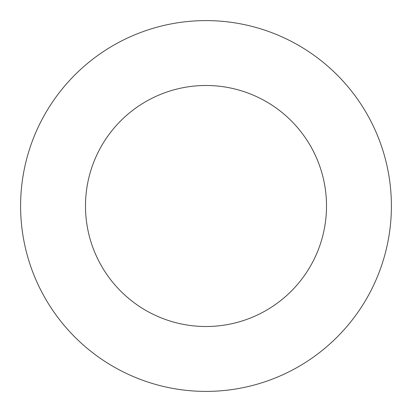 <?xml version="1.0" encoding="UTF-8"?>
<svg xmlns="http://www.w3.org/2000/svg" width="412" height="412" viewBox="0 0 412 412"><rect width="100%" height="100%" fill="white"/><g stroke="black" fill="none" stroke-linecap="round" stroke-linejoin="round"><path stroke-width="0.62" d="M206 391.4A185.4 185.4 0 0 0 391.4 206A185.4 185.4 0 0 0 206 20.6A185.4 185.4 0 0 0 20.6 206A185.4 185.4 0 0 0 206 391.4M206 326.51A120.51 120.51 0 0 0 326.51 206A120.51 120.51 0 0 0 206 85.49A120.51 120.51 0 0 0 85.49 206A120.51 120.51 0 0 0 206 326.51"/></g></svg>
